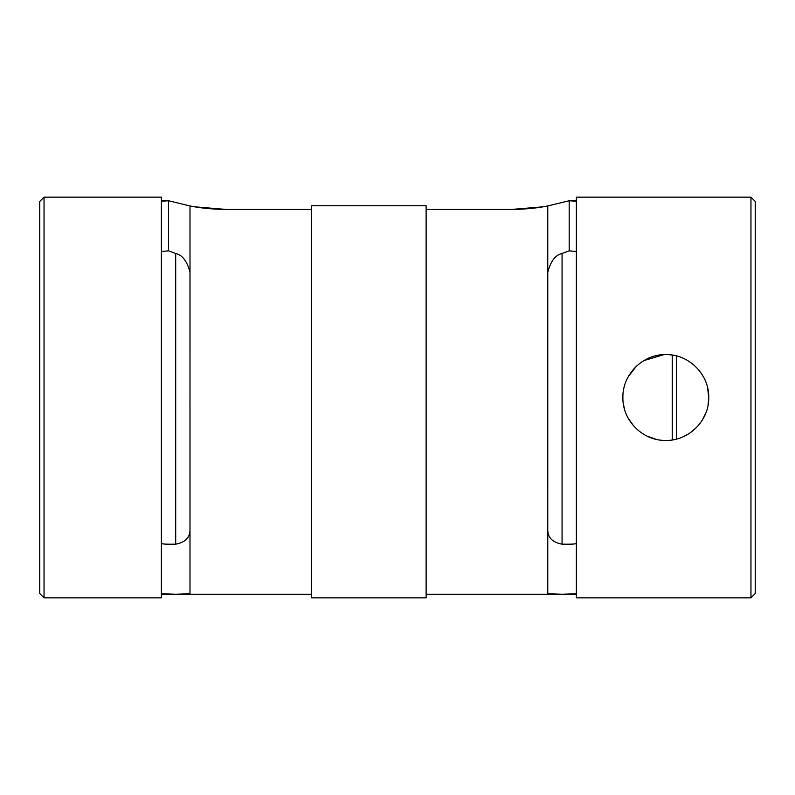 <?xml version="1.0" encoding="UTF-8"?>
<svg xmlns="http://www.w3.org/2000/svg" width="795" height="795" viewBox="0 0 795 795"><rect width="100%" height="100%" fill="white"/><g stroke="black" fill="none" stroke-linecap="round" stroke-linejoin="round"><path stroke-width="1.19" d="M44.043 597.84L39.75 593.547L39.75 201.453L44.043 197.16L44.043 597.84L161.385 597.84L161.385 197.16L44.043 197.16M190.005 529.808L189.985 397.5L190.005 593.746L175.695 594.263L161.385 593.746M576.375 200.738L569.19 200.747L569.19 250.832L562.065 253.496C555.457 254.877 550.697 261.118 547.775 272.238L547.755 529.808M673.623 439.715L672.252 439.943L672.252 355.057L673.604 355.286M676.545 355.931L676.545 439.069M750.957 197.16L755.25 201.453L755.25 593.547L750.957 597.84L750.957 197.16L576.375 197.16L576.375 597.84L750.957 597.84M655.746 439.228L646.772 435.978M633.665 425.951L628.179 418.16M624.482 409.107L623.36 403.85M707.6 387.672L708.743 397.5C709.279 420.525 688.808 440.957 665.832 440.43C642.787 440.957 622.356 420.525 622.882 397.5C622.366 374.505 642.767 354.043 665.793 354.57C688.788 354.043 709.249 374.405 708.743 397.5L708.027 405.311M705.841 413.012L702.402 419.959M697.046 426.945L690.497 432.629M689.305 433.434L683.71 436.525M426.12 597.84L426.12 205.726L311.64 205.726L311.64 597.84L426.12 597.84M576.375 201.254L569.19 200.747L547.755 205.955L547.755 593.746L562.065 594.263L576.375 593.746M542.806 206.839L511.265 209.463C524.978 209.294 537.142 208.131 547.755 205.955M161.385 251.518L168.57 250.832L175.695 253.496L175.695 544.178C167 544.327 162.23 544.098 161.385 543.482M161.385 201.254L168.57 200.747L161.385 200.738M168.57 250.832L168.57 200.747L190.005 205.955L190.005 397.5L189.985 272.238C187.073 261.128 182.303 254.877 175.695 253.496M194.954 206.839L226.495 209.463L311.64 209.463M576.375 543.482C575.53 544.098 570.76 544.327 562.065 544.178C552.525 542.389 547.765 537.629 547.775 529.907M569.19 250.832L576.375 251.518M628.447 376.363L636.417 366.217M643.781 360.652L663.994 354.61M669.599 354.739L672.252 355.057M226.495 209.463C212.782 209.294 200.618 208.131 190.005 205.955M172.972 544.178L175.695 544.178C185.235 542.389 189.995 537.629 189.985 529.907M426.12 209.463L511.265 209.463M562.065 253.496L562.065 544.178L564.758 544.178M576.375 594.263L564.758 594.263M559.342 594.263L426.12 594.263M311.64 594.263L178.388 594.263M172.972 594.263L161.385 594.263"/></g></svg>

